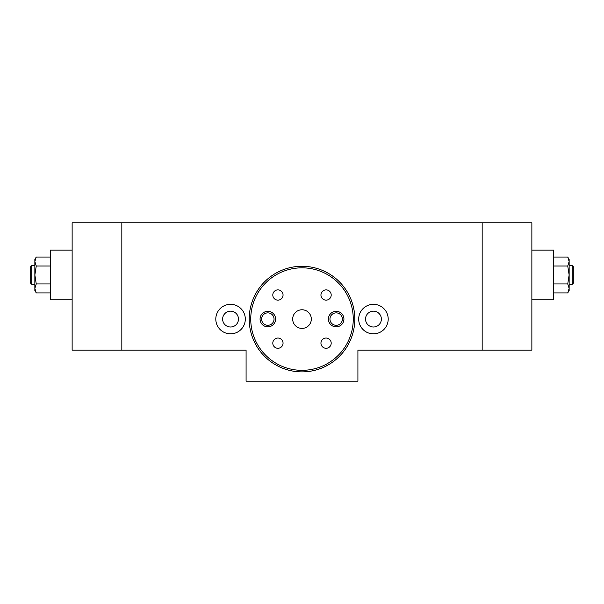 <?xml version="1.0" encoding="UTF-8"?>
<svg xmlns="http://www.w3.org/2000/svg" width="604" height="604" viewBox="0 0 604 604"><rect width="100%" height="100%" fill="white"/><g stroke="black" fill="none" stroke-linecap="round" stroke-linejoin="round"><path stroke-width="0.91" d="M302 371.89A52.805 52.805 0 0 1 249.195 319.086A52.805 52.805 0 0 1 302 266.281A52.805 52.805 0 0 1 354.805 319.086A52.805 52.805 0 0 1 302 371.89M302 328.402A9.317 9.317 0 0 1 292.683 319.086A9.317 9.317 0 0 1 302 309.769A9.317 9.317 0 0 1 311.317 319.086A9.317 9.317 0 0 1 302 328.402M302 370.335A51.257 51.257 0 0 1 250.743 319.086A51.257 51.257 0 0 1 302 267.829A51.257 51.257 0 0 1 353.257 319.086A51.257 51.257 0 0 1 302 370.335M267.829 326.847A7.769 7.769 0 0 0 275.598 319.086A7.769 7.769 0 0 0 267.829 311.317A7.769 7.769 0 0 0 260.067 319.086A7.769 7.769 0 0 0 267.829 326.847M336.171 326.847A7.769 7.769 0 0 0 343.933 319.086A7.769 7.769 0 0 0 336.171 311.317A7.769 7.769 0 0 0 328.402 319.086A7.769 7.769 0 0 0 336.171 326.847M277.923 300.135A5.126 5.126 0 0 0 283.049 295.009A5.126 5.126 0 0 0 277.923 289.882A5.126 5.126 0 0 0 272.804 295.009A5.126 5.126 0 0 0 277.923 300.135M326.077 300.135A5.126 5.126 0 0 0 331.196 295.009A5.126 5.126 0 0 0 326.077 289.882A5.126 5.126 0 0 0 320.951 295.009A5.126 5.126 0 0 0 326.077 300.135M326.077 348.281A5.126 5.126 0 0 0 331.196 343.155A5.126 5.126 0 0 0 326.077 338.036A5.126 5.126 0 0 0 320.951 343.155A5.126 5.126 0 0 0 326.077 348.281M277.923 348.281A5.126 5.126 0 0 0 283.049 343.155A5.126 5.126 0 0 0 277.923 338.036A5.126 5.126 0 0 0 272.804 343.155A5.126 5.126 0 0 0 277.923 348.281M267.829 312.872A6.214 6.214 0 0 0 261.615 319.086A6.214 6.214 0 0 0 267.829 325.299A6.214 6.214 0 0 0 274.042 319.086A6.214 6.214 0 0 0 267.829 312.872M336.171 312.872A6.214 6.214 0 0 0 329.958 319.086A6.214 6.214 0 0 0 336.171 325.299A6.214 6.214 0 0 0 342.385 319.086A6.214 6.214 0 0 0 336.171 312.872M482.166 350.146L531.867 350.146L531.867 222.793L121.834 222.793L121.834 350.146L246.085 350.146L246.085 381.207L357.915 381.207L357.915 350.146L482.166 350.146L482.166 222.793M531.867 250.124L553.611 250.124L553.611 299.826L531.867 299.826M373.446 333.838A14.753 14.753 0 0 0 388.198 319.086A14.753 14.753 0 0 0 373.446 304.333A14.753 14.753 0 0 0 358.693 319.086A14.753 14.753 0 0 0 373.446 333.838M230.554 333.838A14.753 14.753 0 0 0 245.307 319.086A14.753 14.753 0 0 0 230.554 304.333A14.753 14.753 0 0 0 215.802 319.086A14.753 14.753 0 0 0 230.554 333.838M373.446 327.006A7.92 7.92 0 0 1 365.526 319.086A7.92 7.92 0 0 1 373.446 311.166A7.92 7.92 0 0 1 381.366 319.086A7.92 7.92 0 0 1 373.446 327.006M230.554 327.006A7.92 7.92 0 0 1 222.634 319.086A7.92 7.92 0 0 1 230.554 311.166A7.92 7.92 0 0 1 238.474 319.086A7.92 7.92 0 0 1 230.554 327.006M567.752 266.009L569.142 261.524L569.142 290.509L567.752 292.91L569.142 288.425L567.752 283.94L569.142 274.979L567.752 266.009L553.611 266.009M567.752 257.04L569.142 259.441L569.142 261.524L567.752 257.04L553.611 257.04M567.752 292.91L553.611 292.91M567.752 283.94L553.611 283.94M121.834 222.793L72.133 222.793L72.133 350.146L121.834 350.146M72.133 299.826L50.389 299.826L50.389 250.124L72.133 250.124M569.142 265.654L572.245 265.654L573.8 267.21L573.8 282.74L572.245 284.295L572.245 265.654M36.248 266.009L34.858 274.979L34.858 259.441L36.248 257.04L34.858 261.524L36.248 266.009L50.389 266.009M36.248 283.94L34.858 288.425L34.858 274.979L36.248 283.94L50.389 283.94M36.248 257.04L50.389 257.04M36.248 292.91L34.858 290.509L34.858 288.425L36.248 292.91L50.389 292.91M34.858 284.295L31.755 284.295L30.2 282.74L30.2 267.21L31.755 265.654L31.755 284.295M572.245 284.295L569.142 284.295M31.755 265.654L34.858 265.654"/></g></svg>
